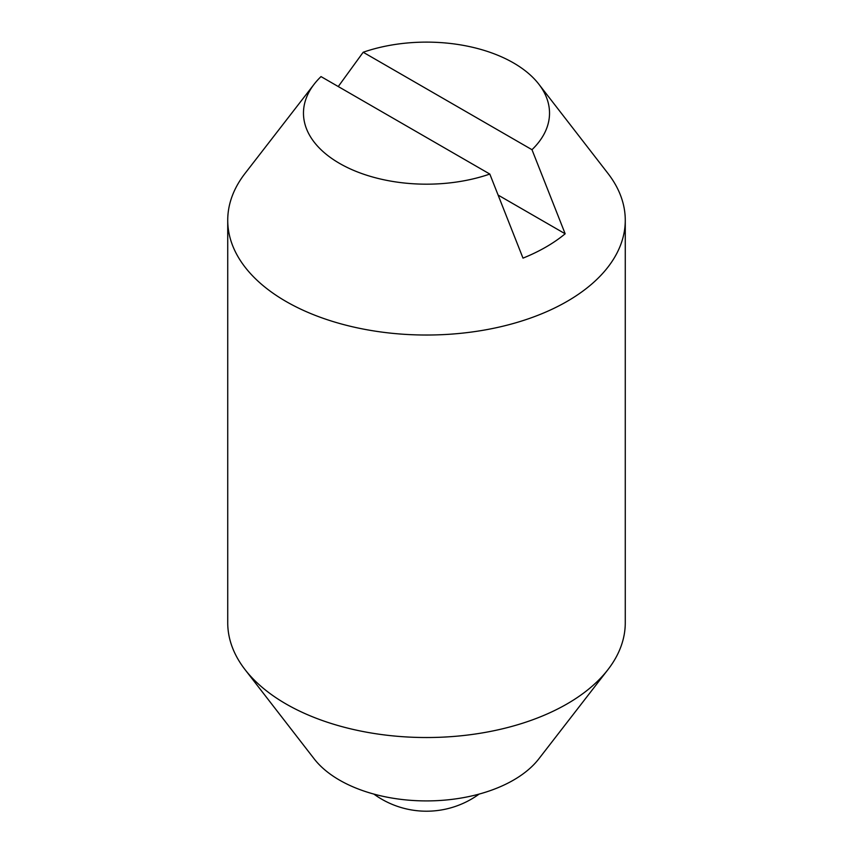 <?xml version="1.0" encoding="UTF-8"?>
<svg xmlns="http://www.w3.org/2000/svg" width="853" height="853" viewBox="0 0 853 853"><rect width="100%" height="100%" fill="white"/><g stroke="black" fill="none" stroke-linecap="round" stroke-linejoin="round"><path stroke-width="1.28" d="M338.257 86.548L363.186 52.246A123.035 71.034 180 0 1 513.495 62.919A123.035 71.034 180 0 1 538.808 84.148L607.954 173.415A198.77 114.76 180 0 1 625.27 220.266L625.27 622.765A198.77 114.76 180 0 1 607.954 669.616A198.77 114.76 180 0 1 285.947 703.917A198.77 114.76 180 0 1 245.046 669.616A198.77 114.76 180 0 1 227.73 622.765L227.73 220.266A198.77 114.76 180 0 1 245.046 173.415L314.192 84.148A123.035 71.034 180 0 1 321.016 76.589L489.814 174.055A123.035 71.034 180 0 1 339.505 163.371A123.035 71.034 180 0 1 314.192 84.148M607.954 669.616L538.808 758.882A123.035 71.034 180 0 1 339.505 780.111A123.035 71.034 180 0 1 314.192 758.882L245.046 669.616M625.27 220.266A198.77 114.76 180 0 1 502.566 326.294A198.77 114.76 180 0 1 285.947 301.418A198.77 114.76 180 0 1 227.73 220.266M538.808 84.148A123.035 71.034 180 0 1 531.984 149.701L565.166 233.786A168.937 97.53 180 0 1 522.996 258.128L489.814 174.055M565.166 233.786L498.163 195.102M363.186 52.246L531.984 149.701M373.859 794.079A89.448 89.448 0 0 0 479.141 794.079"/></g></svg>
